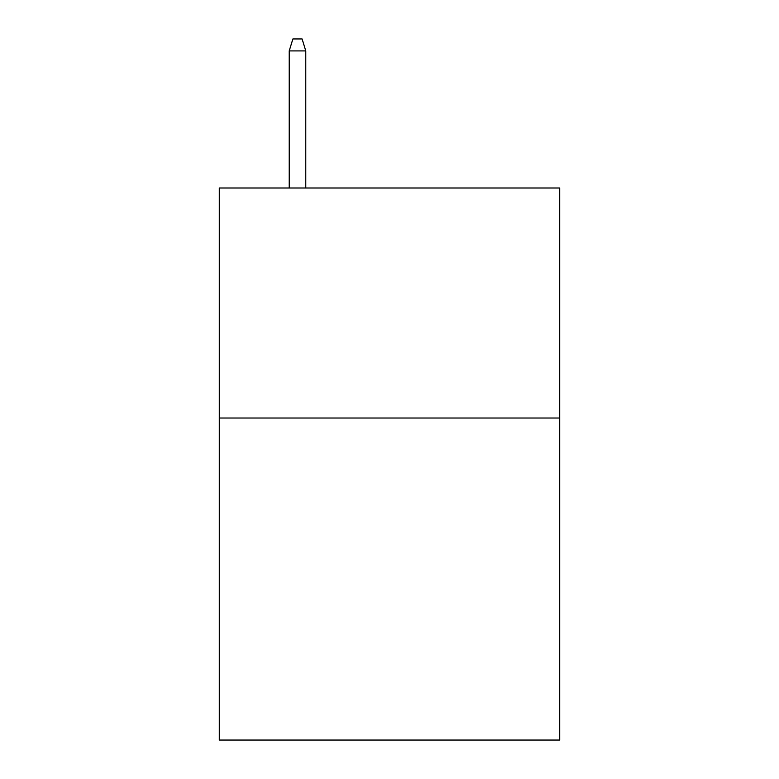<?xml version="1.0" encoding="UTF-8"?>
<svg xmlns="http://www.w3.org/2000/svg" width="779" height="779" viewBox="0 0 779 779"><rect width="100%" height="100%" fill="white"/><g stroke="black" fill="none" stroke-linecap="round" stroke-linejoin="round"><path stroke-width="1.17" d="M559.712 418.021L559.712 740.05L219.288 740.05L219.288 188.002L559.712 188.002L559.712 418.021L219.288 418.021M305.777 188.002L305.777 50.908L289.213 50.908L289.213 188.002M289.213 50.908L292.894 38.95L302.096 38.95L305.777 50.908"/></g></svg>
